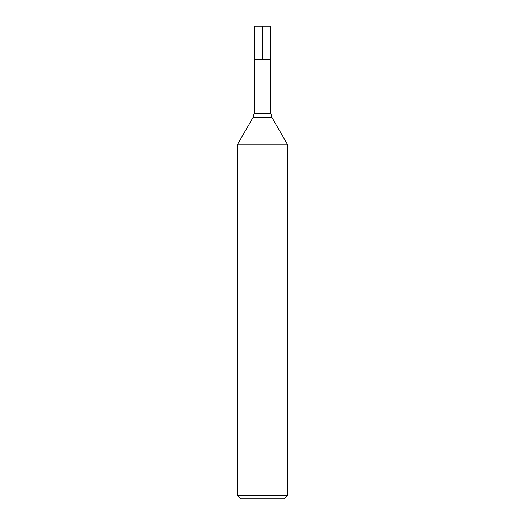 <?xml version="1.0" encoding="UTF-8"?>
<svg xmlns="http://www.w3.org/2000/svg" width="525" height="525" viewBox="0 0 525 525"><rect width="100%" height="100%" fill="white"/><g stroke="black" fill="none" stroke-linecap="round" stroke-linejoin="round"><path stroke-width="0.79" d="M270.788 113.308L254.212 113.308L254.212 26.25L270.788 26.25L270.788 59.41L254.212 59.41L270.788 59.41L270.788 113.308L271.897 117.456L287.365 144.244L237.635 144.244L237.635 495.436L287.365 495.436L287.365 144.244M287.365 495.436L284.051 498.75L240.949 498.75L237.635 495.436M262.5 26.25L262.5 59.41L254.212 59.41L254.212 26.25L262.5 26.25M271.897 117.456L253.102 117.456L237.635 144.244M254.212 113.308L253.102 117.456"/></g></svg>
